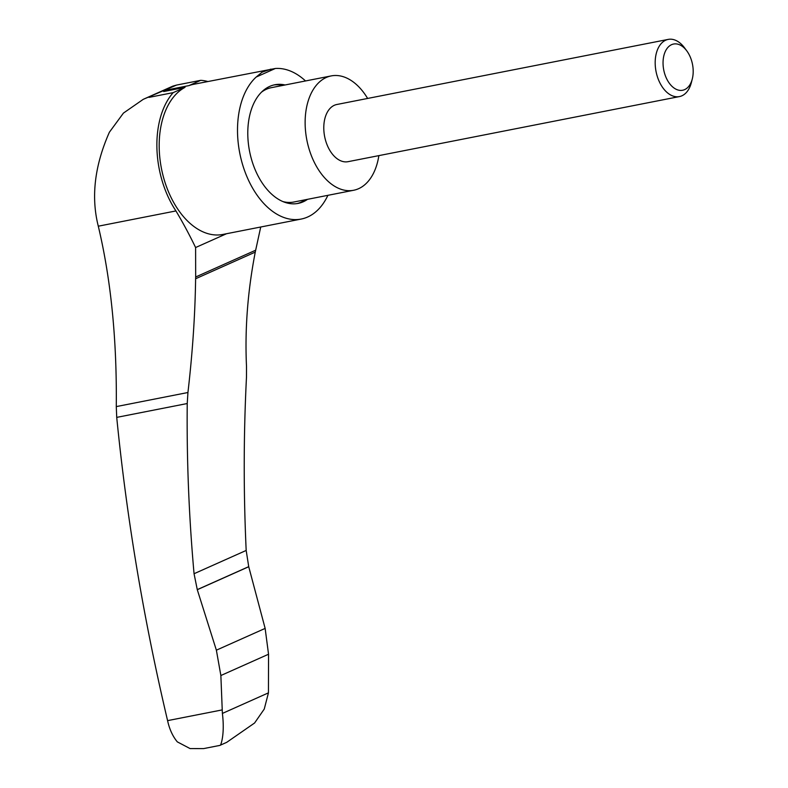 <?xml version="1.0" encoding="UTF-8"?>
<svg xmlns="http://www.w3.org/2000/svg" width="788" height="788" viewBox="0 0 788 788"><rect width="100%" height="100%" fill="white"/><g stroke="black" fill="none" stroke-linecap="round" stroke-linejoin="round"><path stroke-width="1.18" d="M187.938 392.513C192.558 352.63 195.119 314.707 195.611 278.745L195.67 276.992L255.667 250.21L255.263 252.111C247.688 291.235 244.763 329.325 246.506 366.371L246.486 377.078C243.581 434.296 243.482 492.096 246.181 550.448L248.732 566.73L197.286 589.7L216.375 650.179L220.867 675.523L222.236 709.899L167.588 720.636C143.682 619.417 126.73 518.337 116.722 417.384L116.279 406.598L187.938 392.513L187.229 403.535C186.657 459.719 188.933 516.445 194.055 573.723L197.286 589.7M255.667 250.21L260.729 227.003M226.52 233.731L195.601 247.531L195.67 276.992M143.258 99.327L172.828 86.128L176.571 85.074L143.258 99.327L123.43 113.098L109.384 132.226C94.599 165.667 90.906 196.99 98.293 226.195C110.98 279.612 116.969 339.746 116.279 406.598M248.732 566.73L265.142 628.41L268.541 654.237L268.442 692.859L264.256 709.062L254.583 723.01L226.717 742.335L219.813 745.418L203.619 748.6L190.085 748.58L177.32 741.872C172.71 736.317 169.469 729.245 167.588 720.636M327.906 195.326A76.475 47.585 -101.1 0 1 301.203 219.054L222.886 234.44A76.475 47.585 -101.1 0 1 163.017 175.488A76.475 47.585 -101.1 0 1 185.032 87.34L163.697 91.536A76.475 47.585 -101.1 0 1 167.548 89.812L188.884 85.626A76.475 47.585 -101.1 0 1 193.395 84.355L275.337 68.487A76.475 47.585 -101.1 0 1 305.537 80.957M301.203 219.054A76.475 47.585 -101.1 0 1 243.177 166.495A76.475 47.585 -101.1 0 1 256.189 77.037L262.01 72.22L270.914 69.127M220.433 745.064C219.98 746.62 225.24 736.563 222.393 713.426L222.236 709.899M275.337 68.487L256.189 77.037M664.53 73.215A23.551 14.657 78.9 0 0 678.882 90.216A23.551 14.657 78.9 0 0 692.297 78.918A23.551 14.657 78.9 0 0 686.791 50.875A23.551 14.657 78.9 0 0 668.372 46.925A23.551 14.657 78.9 0 0 664.53 73.215M686.791 50.875L684.555 47.861A29.136 18.124 78.9 0 0 668.214 39.4A29.136 18.124 78.9 0 0 657.015 75.49A29.136 18.124 78.9 0 0 679.443 96.579A29.136 18.124 78.9 0 0 691.371 82.553L692.297 78.918M668.214 39.4L336.821 104.499A29.136 18.124 78.9 0 0 325.621 140.599A29.136 18.124 78.9 0 0 348.05 161.678L679.443 96.579M367.632 98.451A58.263 36.258 78.9 0 0 331.196 75.914A58.263 36.258 78.9 0 0 308.807 148.105A58.263 36.258 78.9 0 0 353.664 190.263A58.263 36.258 78.9 0 0 378.861 155.62M282.922 201.57A58.263 36.258 78.9 0 0 293.806 202.023L353.664 190.263M331.196 75.914L271.338 87.675A58.263 36.258 78.9 0 0 261.439 92.206M307.556 199.325A60.449 37.617 -101.1 0 1 298.14 203.403A60.449 37.617 -101.1 0 1 251.599 159.659A60.449 37.617 -101.1 0 1 269.723 86.385A60.449 37.617 -101.1 0 1 274.835 84.759A60.449 37.617 -101.1 0 1 285.089 84.976M297.017 203.59A60.449 37.617 78.9 0 0 305.311 199.768M282.853 85.419A60.449 37.617 78.9 0 0 273.722 85.005M176.571 85.074L200.733 80.327A80.12 49.851 -101.1 0 1 207.845 81.519M149.011 97.377L173.173 92.639A80.12 49.851 -101.1 0 0 175.941 210.938A357.614 222.521 -101.1 0 1 195.601 247.531M98.293 226.195L175.941 210.938M200.733 80.327L188.884 85.626M185.032 87.34L173.173 92.639M255.263 252.111L195.611 278.745M265.142 628.41L216.375 650.179M248.713 566.661L197.266 589.631M116.722 417.384L187.229 403.535M268.442 692.859L222.393 713.426M268.541 654.237L220.867 675.523M246.181 550.448L194.055 573.723"/></g></svg>

